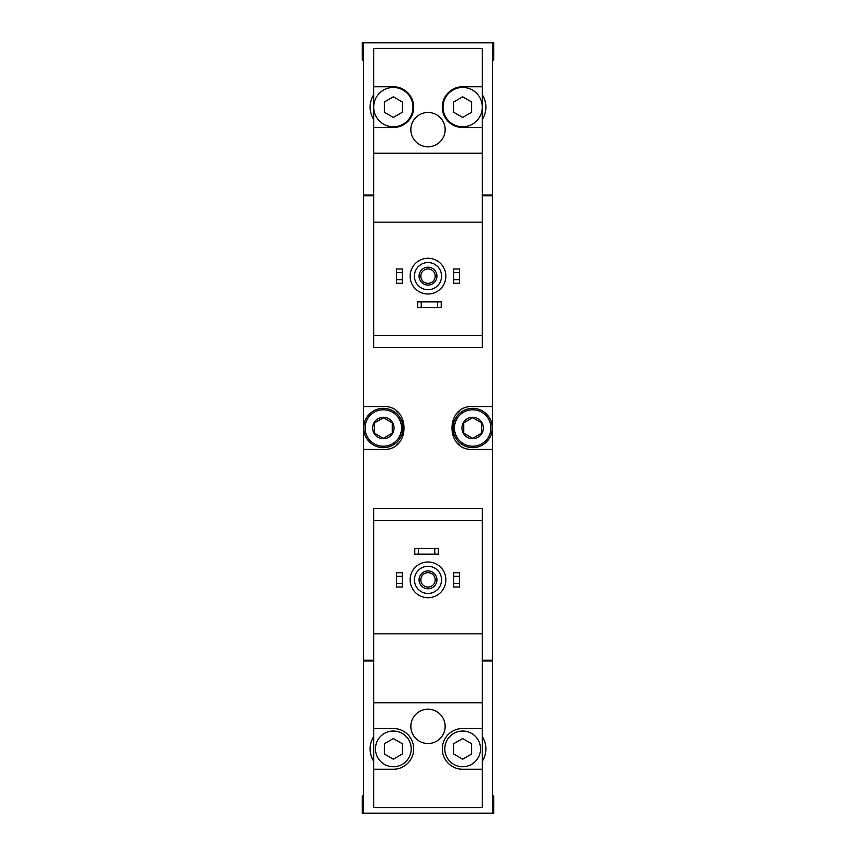 <?xml version="1.0" encoding="UTF-8"?>
<svg xmlns="http://www.w3.org/2000/svg" width="856" height="856" viewBox="0 0 856 856"><rect width="100%" height="100%" fill="white"/><g stroke="black" fill="none" stroke-linecap="round" stroke-linejoin="round"><path stroke-width="1.28" d="M482.313 86.756L462.657 86.756A20.373 20.373 0 0 0 442.295 107.118A20.373 20.373 0 0 0 462.657 127.491L482.313 127.491L482.313 48.514L373.687 48.514L373.687 347.6L482.313 347.6L482.313 335.456L373.687 335.456M482.313 127.491L482.313 335.456M482.313 222.175L373.687 222.175M428 112.478A17.152 17.152 0 0 1 442.852 138.212A17.152 17.152 0 0 1 413.148 138.212A17.152 17.152 0 0 1 428 112.478M373.687 127.491L393.343 127.491A20.373 20.373 0 0 0 413.705 107.118A20.373 20.373 0 0 0 393.343 86.756L373.687 86.756M482.313 153.213L373.687 153.213M373.687 94.738A23.23 23.23 0 0 0 373.687 119.498M492.318 59.952L493.752 59.952L493.752 42.8L492.318 42.8L492.318 195.018L482.313 195.018M373.687 195.018L363.682 195.018L363.682 42.8L362.249 42.8L362.249 59.952L363.682 59.952M492.318 42.8L363.682 42.8M373.687 520.544L373.687 508.4L482.313 508.4L482.313 520.544L373.687 520.544L373.687 807.486L482.313 807.486L482.313 728.51L462.657 728.51A20.373 20.373 0 0 0 442.295 748.882A20.373 20.373 0 0 0 462.657 769.244L482.313 769.244M482.313 520.544L482.313 633.825L373.687 633.825M482.313 633.825L482.313 728.51M428 709.217A17.152 17.152 0 0 1 442.852 734.94A17.152 17.152 0 0 1 413.148 734.94A17.152 17.152 0 0 1 428 709.217M482.313 702.787L373.687 702.787M373.687 769.244L393.343 769.244A20.373 20.373 0 0 0 413.705 748.882A20.373 20.373 0 0 0 393.343 728.51L373.687 728.51M373.687 736.502A23.23 23.23 0 0 0 373.687 761.262M492.318 796.048L493.752 796.048L493.752 813.2L492.318 813.2L492.318 660.982L482.313 660.982M373.687 660.982L363.682 660.982L363.682 813.2L362.249 813.2L362.249 796.048L363.682 796.048M492.318 813.2L363.682 813.2M482.313 660.265L492.318 660.265L492.318 195.735L482.313 195.735M373.687 195.735L363.682 195.735L363.682 449.443L383.338 449.443C410.88 450.984 410.923 405.049 383.338 406.557L363.682 406.557M373.687 660.265L363.682 660.265L363.682 449.443M492.318 406.557L472.662 406.557C445.12 405.016 445.077 450.952 472.662 449.443L492.318 449.443M365.105 195.018L365.105 195.735M365.105 660.982L365.105 660.265M459.405 411.148A21.443 21.443 0 0 0 457.596 412.752M457.575 443.237A21.443 21.443 0 0 0 459.287 444.745M396.596 444.853A21.443 21.443 0 0 0 398.404 443.248M398.425 412.763A21.443 21.443 0 0 0 396.713 411.255M491.601 660.982L491.601 660.265M491.601 195.018L491.601 195.735M482.313 761.262A23.23 23.23 0 0 0 482.313 736.502M453.723 583.439L453.723 587.013L459.447 587.013L459.447 583.439L453.723 583.439L453.723 572.718L459.447 572.718L459.447 576.291L453.723 576.291M459.447 576.291L459.447 583.439M396.553 583.439L396.553 587.013L402.277 587.013L402.277 583.439L396.553 583.439L396.553 572.718L402.277 572.718L402.277 576.291L396.553 576.291M402.277 576.291L402.277 583.439M418.349 548.418L414.775 548.418L414.775 554.132L418.349 554.132L418.349 548.418L438.358 548.418L438.358 554.132L434.795 554.132L434.795 548.418M434.795 554.132L418.349 554.132M428 566.287A13.578 13.578 0 0 1 439.759 586.649A13.578 13.578 0 0 1 416.241 586.649A13.578 13.578 0 0 1 428 566.287M428 570.931A8.934 8.934 0 0 1 435.736 584.327A8.934 8.934 0 0 1 420.264 584.327A8.934 8.934 0 0 1 428 570.931M428 561.996A17.869 17.869 0 0 1 443.472 588.8A17.869 17.869 0 0 1 412.528 588.8A17.869 17.869 0 0 1 428 561.996M480.526 748.882A17.869 17.869 0 0 0 462.657 731.013A17.869 17.869 0 0 0 444.799 748.882A17.869 17.869 0 0 0 462.657 766.751A17.869 17.869 0 0 0 480.526 748.882M453.723 743.725L453.723 754.04L462.657 759.197L471.592 754.04L471.592 743.725L462.657 738.567L453.723 743.725M411.201 748.882A17.869 17.869 0 0 0 393.343 731.013A17.869 17.869 0 0 0 375.474 748.882A17.869 17.869 0 0 0 393.343 766.751A17.869 17.869 0 0 0 411.201 748.882M384.408 743.725L384.408 754.04L393.343 759.197L402.277 754.04L402.277 743.725L393.343 738.567L384.408 743.725M428 572.675A7.19 7.19 0 0 1 434.227 583.46A7.19 7.19 0 0 1 421.773 583.46A7.19 7.19 0 0 1 428 572.675M482.313 119.498A23.23 23.23 0 0 0 482.313 94.738M453.723 279.709L453.723 283.283L459.447 283.283L459.447 279.709L453.723 279.709L453.723 268.987L459.447 268.987L459.447 272.561L453.723 272.561M459.447 272.561L459.447 279.709M396.553 279.709L396.553 283.283L402.277 283.283L402.277 279.709L396.553 279.709L396.553 268.987L402.277 268.987L402.277 272.561L396.553 272.561M402.277 272.561L402.277 279.709M421.205 301.868L417.642 301.868L417.642 307.582L421.205 307.582L421.205 301.868L441.225 301.868L441.225 307.582L437.651 307.582L437.651 301.868M437.651 307.582L421.205 307.582M428 262.557A13.578 13.578 0 0 1 439.759 282.929A13.578 13.578 0 0 1 416.241 282.929A13.578 13.578 0 0 1 428 262.557M428 267.2A8.934 8.934 0 0 1 435.736 280.597A8.934 8.934 0 0 1 420.264 280.597A8.934 8.934 0 0 1 428 267.2M428 258.266A17.869 17.869 0 0 1 443.472 285.069A17.869 17.869 0 0 1 412.528 285.069A17.869 17.869 0 0 1 428 258.266M482.313 107.118A19.656 19.656 0 0 0 452.835 90.094A19.656 19.656 0 0 0 452.835 124.141A19.656 19.656 0 0 0 482.313 107.118M453.723 101.96L453.723 112.275L462.657 117.433L471.592 112.275L471.592 101.96L462.657 96.803L453.723 101.96M412.988 107.118A19.656 19.656 0 0 0 393.343 87.462A19.656 19.656 0 0 0 373.687 107.118A19.656 19.656 0 0 0 393.343 126.774A19.656 19.656 0 0 0 412.988 107.118M384.408 101.96L384.408 112.275L393.343 117.433L402.277 112.275L402.277 101.96L393.343 96.803L384.408 101.96M428 268.945A7.19 7.19 0 0 1 434.227 279.73A7.19 7.19 0 0 1 421.773 279.73A7.19 7.19 0 0 1 428 268.945M472.662 417.279A10.721 10.721 0 0 1 481.949 433.361A10.721 10.721 0 0 1 463.385 433.361A10.721 10.721 0 0 1 472.662 417.279M463.738 422.843L472.662 417.685L481.596 422.843L481.596 433.157L472.662 438.315L463.738 433.157L463.738 422.843L463.738 433.157L472.662 438.315L481.596 433.157L481.596 422.843L472.662 417.685L463.738 422.843M472.662 409.778A18.222 18.222 0 0 1 488.444 437.116A18.222 18.222 0 0 1 456.879 437.116A18.222 18.222 0 0 1 472.662 409.778M472.662 408.344A19.656 19.656 0 0 1 489.685 437.823A19.656 19.656 0 0 1 455.649 437.823A19.656 19.656 0 0 1 472.662 408.344M383.338 417.279A10.721 10.721 0 0 1 392.615 433.361A10.721 10.721 0 0 1 374.051 433.361A10.721 10.721 0 0 1 383.338 417.279M383.584 417.835L374.404 422.843L383.338 417.685L392.262 422.843L392.262 433.157L383.338 438.315L374.404 433.157L374.404 422.843L374.404 433.157L383.338 438.315L392.262 433.157L392.262 422.843M383.338 409.778A18.222 18.222 0 0 1 399.121 437.116A18.222 18.222 0 0 1 367.556 437.116A18.222 18.222 0 0 1 383.338 409.778M383.338 408.344A19.656 19.656 0 0 1 400.351 437.823A19.656 19.656 0 0 1 366.315 437.823A19.656 19.656 0 0 1 383.338 408.344"/></g></svg>
